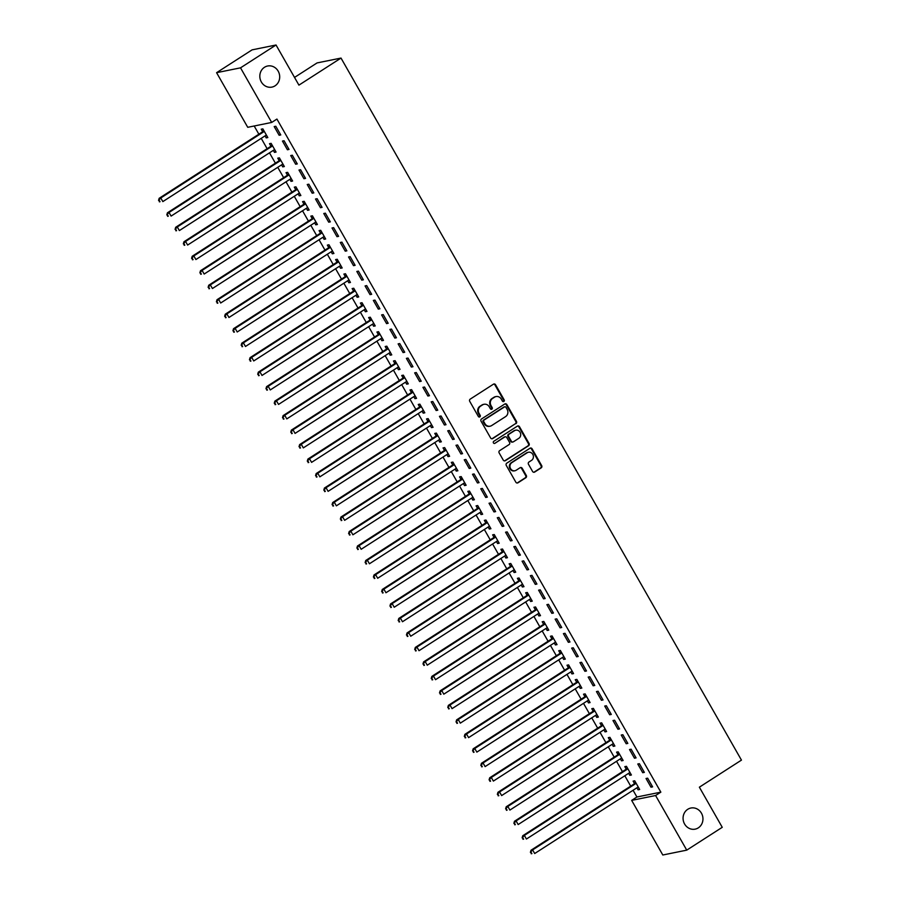 <?xml version="1.0" encoding="UTF-8"?>
<svg xmlns="http://www.w3.org/2000/svg" width="900" height="900" viewBox="0 0 900 900"><rect width="100%" height="100%" fill="white"/><g stroke="black" fill="none" stroke-linecap="round" stroke-linejoin="round"><path stroke-width="1.35" d="M503.843 401.456A1.159 1.069 78.5 0 0 504.18 399.87L495.562 384.761A1.654 1.519 78.5 0 0 493.459 384.176L470.228 399.116A1.654 1.519 78.5 0 0 469.744 401.366L478.361 416.475A1.159 1.069 78.5 0 0 479.835 416.891A1.159 1.069 78.5 0 0 480.173 415.316L479.059 413.359A5.288 4.86 78.5 0 1 480.589 406.147L482.524 404.91A5.288 4.86 78.5 0 1 489.251 406.8L490.365 408.757A1.159 1.069 78.5 0 0 491.839 409.174A1.159 1.069 78.5 0 0 492.176 407.599L491.062 405.641A5.288 4.86 78.5 0 1 492.593 398.43L494.527 397.192A5.288 4.86 78.5 0 1 501.255 399.082L502.38 401.04A1.159 1.069 78.5 0 0 503.843 401.456M503.179 401.603A1.159 1.069 78.5 0 0 503.539 400.005L494.921 384.896A1.654 1.519 78.5 0 0 493.627 384.086M479.16 417.037A1.159 1.069 78.5 0 0 479.52 415.44L478.406 413.494L479.059 413.359M491.164 409.32A1.159 1.069 78.5 0 0 491.524 407.723L490.41 405.765L491.062 405.641M687.724 809.314A10.766 9.9 78.5 0 0 683.809 822.33A10.766 9.9 78.5 0 0 695.149 829.148A10.766 9.9 78.5 0 0 698.299 827.865A10.766 9.9 78.5 0 0 702.214 814.837A10.766 9.9 78.5 0 0 690.874 808.031A10.766 9.9 78.5 0 0 687.724 809.314M264.476 67.286A10.766 9.9 78.5 0 0 260.561 80.302A10.766 9.9 78.5 0 0 271.901 87.109A10.766 9.9 78.5 0 0 275.051 85.826A10.766 9.9 78.5 0 0 278.955 72.81A10.766 9.9 78.5 0 0 267.626 66.004A10.766 9.9 78.5 0 0 264.476 67.286M532.575 471.465A1.654 1.519 78.5 0 0 534.679 472.05L541.192 467.865A1.654 1.519 78.5 0 0 541.676 465.604L532.102 448.83A1.654 1.519 78.5 0 0 529.999 448.234L506.767 463.174A1.654 1.519 78.5 0 0 506.284 465.424L515.858 482.209A1.654 1.519 78.5 0 0 517.961 482.805L525.836 477.743A1.654 1.519 78.5 0 0 526.309 475.481L522.214 468.304A1.654 1.519 78.5 0 0 520.11 467.707L516.206 470.228A4.421 4.061 78.5 0 1 510.266 467.955A4.421 4.061 78.5 0 1 511.875 462.611L527.164 452.779A4.421 4.061 78.5 0 1 533.115 455.051A4.421 4.061 78.5 0 1 531.506 460.384L528.952 462.026A1.654 1.519 78.5 0 0 528.48 464.276L532.575 471.465M633.071 790.268L636.919 796.995L660.847 792.146L276.93 119.07L271.676 122.445L247.736 127.305L216.585 72.686L240.525 67.837L271.676 122.445M660.847 792.146L655.594 795.521L686.745 850.14L662.805 855L631.654 800.381L655.594 795.521M216.585 72.686L252.09 49.86L276.03 45L298.924 85.129L341.01 58.072L741.454 760.117L699.367 787.185L722.25 827.314L686.745 850.14M276.03 45L240.525 67.837M515.97 423.63A1.654 1.519 78.5 0 0 516.454 421.38L506.88 404.606A1.654 1.519 78.5 0 0 504.776 404.01L481.534 418.95A1.654 1.519 78.5 0 0 481.061 421.2L490.635 437.985A1.654 1.519 78.5 0 0 492.728 438.581L515.317 423.765A1.654 1.519 78.5 0 0 515.801 421.515L506.228 404.73A1.654 1.519 78.5 0 0 504.945 403.92M519.491 426.713L529.065 443.498A1.654 1.519 78.5 0 1 528.581 445.748L505.35 460.688A1.654 1.519 78.5 0 1 503.246 460.091L499.151 452.914A1.654 1.519 78.5 0 1 499.624 450.664L509.051 444.6A1.654 1.519 78.5 0 0 509.535 442.35L506.812 437.591A1.654 1.519 78.5 0 0 504.709 436.995L494.899 443.306A1.159 1.069 78.5 0 1 493.346 442.71A1.159 1.069 78.5 0 1 493.762 441.315L517.387 426.127A1.654 1.519 78.5 0 1 519.491 426.713L518.85 426.848L528.413 443.621L529.065 443.498M341.01 58.072L317.07 62.921L294.525 77.422M642.724 772.706L644.344 772.38L639.383 763.684L637.774 764.01L642.724 772.706L644.051 771.863M628.639 773.314L629.786 775.327L631.406 775.001L626.445 766.316L624.825 766.643L626.164 768.982M626.197 743.738L627.817 743.4L622.856 734.715L621.236 735.041L626.197 743.738L627.525 742.883M612.113 744.345L613.26 746.359L614.88 746.033L609.919 737.336L608.299 737.663L609.637 740.014M609.671 714.758L611.291 714.431L606.33 705.735L604.71 706.061L609.671 714.758L610.999 713.914M595.586 715.365L596.734 717.379L598.354 717.053L593.393 708.367L591.773 708.694L593.111 711.034M593.145 685.778L594.765 685.451L589.804 676.766L588.184 677.092L593.145 685.778L594.461 684.934M579.06 686.396L580.207 688.41L581.827 688.084L576.866 679.387L575.246 679.714L576.585 682.065M576.619 656.809L578.239 656.482L573.278 647.786L571.658 648.113L576.619 656.809L577.935 655.965M562.534 657.416L563.681 659.43L565.301 659.104L560.34 650.419L558.72 650.745L560.059 653.085M560.092 627.829L561.712 627.502L556.751 618.817L555.131 619.144L560.092 627.829L561.409 626.985M546.007 628.447L547.155 630.461L548.775 630.135L543.814 621.439L542.194 621.765L543.533 624.116M543.566 598.86L545.186 598.534L540.225 589.837L538.605 590.164L543.566 598.86L544.882 598.016M529.481 599.467L530.629 601.481L532.249 601.155L527.288 592.47L525.668 592.796L527.006 595.136M527.04 569.88L528.66 569.554L523.699 560.869L522.079 561.195L527.04 569.88L528.356 569.036M512.955 570.499L514.102 572.512L515.722 572.186L510.761 563.49L509.141 563.816L510.48 566.168M510.514 540.911L512.134 540.585L507.173 531.889L505.553 532.215L510.514 540.911L511.83 540.056M496.429 541.519L497.576 543.533L499.196 543.206L494.235 534.521L492.615 534.847L493.954 537.188M493.988 511.931L495.608 511.605L490.646 502.92L489.026 503.246L493.988 511.931L495.304 511.088M479.902 512.55L481.05 514.564L482.659 514.238L477.709 505.541L476.089 505.868L477.428 508.219M477.461 482.963L479.081 482.636L474.12 473.94L472.5 474.266L477.461 482.963L478.777 482.108M463.376 483.57L464.524 485.584L466.132 485.257L461.183 476.572L459.562 476.899L460.901 479.239M460.935 453.983L462.555 453.656L457.594 444.971L455.974 445.298L460.935 453.983L462.251 453.139M446.839 454.601L447.998 456.615L449.606 456.289L444.656 447.593L443.036 447.919L444.375 450.27M444.409 425.014L446.017 424.688L441.067 415.991L439.447 416.317L444.409 425.014L445.725 424.159M430.312 425.621L431.471 427.635L433.08 427.309L428.13 418.624L426.51 418.95L427.849 421.29M427.882 396.034L429.491 395.707L424.541 387.022L422.921 387.349L427.882 396.034L429.199 395.19M413.786 396.652L414.945 398.666L416.554 398.34L411.604 389.644L409.984 389.97L411.322 392.321M411.356 367.065L412.965 366.739L408.015 358.043L406.395 358.369L411.356 367.065L412.673 366.21M397.26 367.673L398.407 369.686L400.027 369.36L395.077 360.664L393.457 361.001L394.796 363.341M394.83 338.085L396.439 337.759L391.489 329.074L389.869 329.4L394.83 338.085L396.146 337.241M380.734 338.704L381.881 340.718L383.501 340.391L378.54 331.695L376.931 332.021L378.27 334.373M378.304 309.116L379.912 308.79L374.963 300.094L373.343 300.42L378.304 309.116L379.62 308.261M364.207 309.724L365.355 311.738L366.975 311.411L362.014 302.715L360.405 303.053L361.744 305.392M361.777 280.136L363.386 279.81L358.436 271.125L356.816 271.451L361.777 280.136L363.094 279.293M347.681 280.755L348.829 282.769L350.449 282.442L345.488 273.746L343.879 274.072L345.218 276.424M345.24 251.167L346.86 250.841L341.91 242.145L340.29 242.471L345.24 251.167L346.567 250.312M331.155 251.775L332.303 253.789L333.923 253.463L328.961 244.766L327.353 245.104L328.68 247.444M328.714 222.188L330.334 221.861L325.373 213.176L323.764 213.502L328.714 222.188L330.041 221.344M314.629 222.806L315.776 224.82L317.396 224.494L312.435 215.797L310.826 216.124L312.154 218.475M312.188 193.219L313.808 192.893L308.846 184.196L307.238 184.523L312.188 193.219L313.515 192.364M298.103 193.826L299.25 195.84L300.87 195.514L295.909 186.817L294.3 187.155L295.627 189.495M295.661 164.239L297.281 163.912L292.32 155.227L290.711 155.554L295.661 164.239L296.989 163.395M281.576 164.857L282.724 166.871L284.344 166.545L279.382 157.849L277.762 158.175L279.101 160.526M279.135 135.27L280.755 134.944L275.794 126.248L274.185 126.574L279.135 135.27L280.463 134.415M265.05 135.877L266.197 137.891L267.817 137.565L262.856 128.869L261.236 129.206L262.575 131.546M254.183 126L258.863 134.201M261.225 138.341L267.12 148.691M269.483 152.831L275.389 163.17M277.751 167.321L283.646 177.66M286.009 181.8L291.915 192.15M294.277 196.29L300.173 206.64M302.535 210.78L308.441 221.119M310.804 225.27L316.699 235.609M319.061 239.749L324.968 250.099M327.33 254.239L333.225 264.589M335.588 268.729L341.494 279.067M343.856 283.219L349.751 293.558M352.114 297.697L358.02 308.048M360.382 312.188L366.277 322.537M368.64 326.678L374.546 337.016M376.909 341.168L382.804 351.506M385.166 355.646L391.072 365.996M393.435 370.136L399.33 380.486M401.704 384.626L407.599 394.965M409.961 399.116L415.868 409.455M418.23 413.595L424.125 423.945M426.488 428.085L432.394 438.435M434.756 442.575L440.651 452.914M443.014 457.065L448.92 467.404M451.282 471.544L457.178 481.894M459.54 486.034L465.446 496.384M467.809 500.524L473.704 510.863M476.066 515.014L481.973 525.352M484.335 529.493L490.23 539.842M492.593 543.983L498.499 554.332M500.861 558.472L506.756 568.811M509.119 572.962L515.025 583.301M517.387 587.441L523.283 597.791M525.645 601.931L531.551 612.281M533.914 616.421L539.809 626.76M542.171 630.911L548.077 641.25M550.44 645.39L556.335 655.74M558.697 659.88L564.604 670.23M566.966 674.37L572.861 684.709M575.224 688.86L581.13 699.199M583.492 703.339L589.387 713.689M591.75 717.829L597.656 728.179M600.019 732.319L605.925 742.658M608.288 746.809L614.183 757.148M616.545 761.288L622.451 771.637M624.814 775.778L630.709 786.127M273.319 150.368L274.466 152.381L276.075 152.055L271.125 143.359L269.505 143.685L270.844 146.036M287.404 149.76L289.024 149.422L284.062 140.737L282.442 141.064L287.404 149.76L288.72 148.905M289.845 179.336L290.993 181.361L292.601 181.024L287.651 172.339L286.031 172.665L287.37 175.005M303.93 178.729L305.55 178.403L300.589 169.706L298.969 170.032L303.93 178.729L305.246 177.885M306.371 208.316L307.519 210.33L309.139 210.004L304.178 201.308L302.558 201.634L303.896 203.985M320.456 207.709L322.076 207.371L317.115 198.686L315.495 199.013L320.456 207.709L321.772 206.854M322.897 237.285L324.045 239.31L325.665 238.972L320.704 230.287L319.084 230.614L320.423 232.954M336.983 236.678L338.603 236.351L333.641 227.655L332.021 227.981L336.983 236.678L338.299 235.834M339.424 266.265L340.571 268.279L342.191 267.952L337.23 259.256L335.61 259.582L336.949 261.934M353.509 265.657L355.129 265.32L350.168 256.635L348.548 256.961L353.509 265.657L354.825 264.803M355.95 295.234L357.098 297.259L358.718 296.921L353.756 288.236L352.136 288.562L353.475 290.902M370.035 294.626L371.655 294.3L366.694 285.604L365.074 285.941L370.035 294.626L371.351 293.782M372.476 324.214L373.624 326.228L375.244 325.901L370.282 317.205L368.662 317.531L370.001 319.882M386.561 323.606L388.181 323.269L383.22 314.584L381.6 314.91L386.561 323.606L387.877 322.751M389.002 353.183L390.15 355.207L391.77 354.87L386.809 346.185L385.189 346.511L386.527 348.851M403.088 352.575L404.707 352.249L399.746 343.553L398.126 343.89L403.088 352.575L404.404 351.731M405.529 382.162L406.676 384.176L408.296 383.85L403.335 375.154L401.715 375.48L403.054 377.831M419.614 381.555L421.234 381.218L416.272 372.532L414.652 372.859L419.614 381.555L420.941 380.7M422.055 411.142L423.202 413.156L424.822 412.819L419.861 404.134L418.241 404.46L419.58 406.8M436.14 410.524L437.76 410.197L432.799 401.501L431.179 401.839L436.14 410.524L437.468 409.68M438.581 440.111L439.729 442.125L441.349 441.799L436.387 433.103L434.767 433.429L436.106 435.78M452.666 439.504L454.286 439.178L449.325 430.481L447.716 430.808L452.666 439.504L453.994 438.649M455.108 469.091L456.255 471.105L457.875 470.767L452.914 462.082L451.294 462.409L452.632 464.749M469.192 468.473L470.812 468.146L465.851 459.45L464.243 459.787L469.192 468.473L470.52 467.629M471.634 498.06L472.781 500.074L474.401 499.748L469.44 491.051L467.82 491.377L469.159 493.729M485.719 497.452L487.339 497.126L482.377 488.43L480.769 488.756L485.719 497.452L487.046 496.598M488.16 527.04L489.308 529.054L490.928 528.716L485.966 520.031L484.358 520.358L485.685 522.697M502.245 526.421L503.865 526.095L498.904 517.399L497.295 517.736L502.245 526.421L503.572 525.577M504.686 556.009L505.834 558.023L507.454 557.696L502.493 549L500.884 549.326L502.211 551.678M518.771 555.401L520.391 555.075L515.43 546.379L513.821 546.705L518.771 555.401L520.099 554.546M521.212 584.989L522.36 587.002L523.98 586.665L519.019 577.98L517.41 578.306L518.738 580.646M535.298 584.37L536.918 584.044L531.967 575.347L530.347 575.685L535.298 584.37L536.625 583.526M537.739 613.957L538.886 615.971L540.506 615.645L535.545 606.949L533.936 607.275L535.275 609.626M551.824 613.35L553.444 613.024L548.494 604.327L546.874 604.654L551.824 613.35L553.151 612.495M554.265 642.938L555.413 644.951L557.033 644.614L552.071 635.929L550.462 636.255L551.801 638.595M568.361 642.319L569.97 641.992L565.02 633.296L563.4 633.634L568.361 642.319L569.678 641.475M570.791 671.906L571.939 673.92L573.559 673.594L568.597 664.898L566.989 665.224L568.327 667.575M584.887 671.299L586.496 670.972L581.546 662.276L579.926 662.602L584.887 671.299L586.204 670.444M587.317 700.886L588.465 702.9L590.085 702.562L585.135 693.877L583.515 694.204L584.854 696.544M601.414 700.268L603.023 699.941L598.072 691.245L596.452 691.582L601.414 700.268L602.73 699.424M603.844 729.855L605.002 731.869L606.611 731.543L601.661 722.846L600.041 723.173L601.38 725.524M617.94 729.248L619.549 728.921L614.599 720.225L612.979 720.551L617.94 729.248L619.256 728.393M620.37 758.835L621.529 760.849L623.137 760.511L618.188 751.826L616.567 752.153L617.906 754.492M634.466 758.216L636.075 757.89L631.125 749.194L629.505 749.531L634.466 758.216L635.783 757.373M636.896 787.804L638.055 789.817L639.664 789.491L634.714 780.795L633.094 781.133L634.433 783.472M650.992 787.196L652.613 786.87L647.651 778.174L646.031 778.5L650.992 787.196L652.309 786.341M636.919 796.995L631.654 800.381M266.197 137.891L267.525 137.047M274.466 152.381L275.782 151.537M282.724 166.871L284.051 166.016M290.993 181.361L292.309 180.506M299.25 195.84L300.577 194.996M307.519 210.33L308.835 209.486M315.776 224.82L317.104 223.965M324.045 239.31L325.361 238.455M332.303 253.789L333.63 252.945M340.571 268.279L341.887 267.435M348.829 282.769L350.156 281.914M357.098 297.259L358.414 296.404M365.355 311.738L366.683 310.894M373.624 326.228L374.94 325.384M381.881 340.718L383.209 339.863M390.15 355.207L391.466 354.353M398.407 369.686L399.735 368.843M406.676 384.176L407.993 383.332M414.945 398.666L416.261 397.811M423.202 413.156L424.519 412.301M431.471 427.635L432.787 426.791M439.729 442.125L441.045 441.281M447.998 456.615L449.314 455.76M456.255 471.105L457.571 470.25M464.524 485.584L465.84 484.74M472.781 500.074L474.109 499.23M481.05 514.564L482.366 513.709M489.308 529.054L490.635 528.199M497.576 543.533L498.892 542.689M505.834 558.023L507.161 557.179M514.102 572.512L515.419 571.658M522.36 587.002L523.688 586.148M530.629 601.481L531.945 600.637M538.886 615.971L540.214 615.127M547.155 630.461L548.471 629.606M555.413 644.951L556.74 644.096M563.681 659.43L564.998 658.586M571.939 673.92L573.266 673.076M580.207 688.41L581.524 687.555M588.465 702.9L589.793 702.045M596.734 717.379L598.05 716.535M605.002 731.869L606.319 731.025M613.26 746.359L614.576 745.504M621.529 760.849L622.845 759.994M629.786 775.327L631.102 774.484M638.055 789.817L639.371 788.974M496.08 396.562L495.428 396.686A5.288 4.86 78.5 0 0 493.886 397.316L494.527 397.192M490.41 405.765A5.288 4.86 78.5 0 1 491.951 398.565L493.886 397.316M484.076 404.28L483.424 404.404A5.288 4.86 78.5 0 0 481.882 405.034L482.524 404.91M478.406 413.494A5.288 4.86 78.5 0 1 479.947 406.282L481.882 405.034M491.918 438.795A1.654 1.519 78.5 0 0 492.086 438.705L515.317 423.765M505.969 407.329A1.159 1.069 78.5 0 0 504.495 406.912L484.099 420.03A1.159 1.069 78.5 0 0 483.761 421.605L484.931 423.664A5.288 4.86 78.5 0 0 491.659 425.565L505.609 416.599A5.288 4.86 78.5 0 0 507.139 409.387L505.969 407.329M504.832 406.777L504.18 406.912A1.159 1.069 78.5 0 0 503.843 407.048L504.495 406.912M490.118 426.195L489.465 426.319A5.288 4.86 78.5 0 1 484.29 423.799L483.109 421.74A1.159 1.069 78.5 0 1 483.446 420.165L503.843 407.048M504.529 460.912A1.654 1.519 78.5 0 0 504.697 460.822L527.94 445.882A1.654 1.519 78.5 0 0 528.413 443.621M505.192 436.804L504.551 436.928A1.654 1.519 78.5 0 0 504.067 437.13L494.899 443.306M518.827 438.311A4.421 4.061 78.5 0 0 515.779 430.178A4.421 4.061 78.5 0 0 514.485 430.706L509.096 434.171A1.654 1.519 78.5 0 0 508.624 436.421L511.335 441.191A1.654 1.519 78.5 0 0 513.439 441.776L518.827 438.311M515.779 430.178L515.137 430.312A4.421 4.061 78.5 0 0 513.844 430.841L514.485 430.706M512.955 441.979L512.314 442.114A1.654 1.519 78.5 0 1 510.694 441.326L507.971 436.556A1.654 1.519 78.5 0 1 508.455 434.306L513.844 430.841M518.85 426.848A1.654 1.519 78.5 0 0 517.556 426.026M528.457 452.25L527.816 452.385A4.421 4.061 78.5 0 0 526.523 452.914L527.164 452.779M514.924 470.745L514.271 470.88A4.421 4.061 78.5 0 1 511.223 462.746L526.523 452.914M517.14 483.019A1.654 1.519 78.5 0 0 517.309 482.929L525.184 477.866A1.654 1.519 78.5 0 0 525.668 475.616L521.572 468.439A1.654 1.519 78.5 0 0 520.279 467.618M533.858 472.275A1.654 1.519 78.5 0 0 534.026 472.185L540.551 467.989A1.654 1.519 78.5 0 0 541.024 465.739L531.461 448.954A1.654 1.519 78.5 0 0 530.168 448.144M265.815 135.394L266.512 135.281M263.565 130.118L262.44 131.76A1.688 1.552 -101.5 0 1 262.001 132.176L159.154 198.304L160.774 197.977L162.833 201.6L265.691 135.472A1.688 1.552 -101.5 0 1 266.243 135.259L266.479 135.225M264.195 131.22L264.049 131.434A1.688 1.552 -101.5 0 1 263.621 131.85L160.774 197.977L158.546 200.396L160.02 201.713L159.199 200.261M160.02 201.713L159.379 201.847M158.546 200.396L159.154 198.304M274.072 149.884L274.781 149.771M271.834 144.596L270.697 146.239A1.688 1.552 -101.5 0 1 270.27 146.666L167.422 212.794L169.031 212.468L171.101 216.09L273.949 149.963A1.688 1.552 -101.5 0 1 274.5 149.749L274.748 149.704M272.464 145.71L272.317 145.912A1.688 1.552 -101.5 0 1 271.879 146.34L169.031 212.468L166.815 214.886L168.289 216.203L167.456 214.751M168.289 216.203L167.636 216.326M166.815 214.886L167.422 212.794M282.341 164.374L283.039 164.261M280.091 159.086L278.966 160.729A1.688 1.552 -101.5 0 1 278.528 161.156L175.68 227.284L177.3 226.958L179.359 230.58L282.218 164.441A1.688 1.552 -101.5 0 1 282.769 164.239L283.005 164.194M280.721 160.189L280.575 160.403A1.688 1.552 -101.5 0 1 280.148 160.819L177.3 226.958L175.072 229.365L176.546 230.681L175.725 229.241M176.546 230.681L175.905 230.816M175.072 229.365L175.68 227.284M290.599 178.864L291.308 178.751M288.36 173.576L287.224 175.219A1.688 1.552 -101.5 0 1 286.796 175.635L183.949 241.763L185.558 241.436L187.627 245.059L290.475 178.931A1.688 1.552 -101.5 0 1 291.026 178.718L291.274 178.684M288.99 174.679L288.844 174.893A1.688 1.552 -101.5 0 1 288.416 175.309L185.558 241.436L183.341 243.855L184.815 245.171L183.982 243.72M184.815 245.171L184.162 245.306M183.341 243.855L183.949 241.763M298.868 193.343L299.565 193.23M296.618 188.066L295.493 189.709A1.688 1.552 -101.5 0 1 295.054 190.125L192.206 256.252L193.826 255.926L195.896 259.549L298.744 193.421A1.688 1.552 -101.5 0 1 299.295 193.208L299.531 193.174M297.248 189.169L297.101 189.382A1.688 1.552 -101.5 0 1 296.674 189.799L193.826 255.926L191.599 258.345L193.072 259.661L192.251 258.21M193.072 259.661L192.431 259.796M191.599 258.345L192.206 256.252M307.136 207.833L307.834 207.72M304.886 202.545L303.75 204.188A1.688 1.552 -101.5 0 1 303.322 204.615L200.475 270.743L202.084 270.416L204.154 274.039L307.001 207.911A1.688 1.552 -101.5 0 1 307.553 207.697L307.8 207.653M305.516 203.659L305.37 203.861A1.688 1.552 -101.5 0 1 304.942 204.289L202.084 270.416L199.868 272.835L201.341 274.151L200.509 272.7M201.341 274.151L200.689 274.275M199.868 272.835L200.475 270.743M315.394 222.322L316.091 222.21M313.144 217.035L312.019 218.678A1.688 1.552 -101.5 0 1 311.58 219.105L208.732 285.233L210.352 284.906L212.422 288.529L315.27 222.39A1.688 1.552 -101.5 0 1 315.821 222.188L316.058 222.143M313.774 218.138L313.627 218.351A1.688 1.552 -101.5 0 1 313.2 218.768L210.352 284.906L208.125 287.314L209.599 288.63L208.778 287.19M209.599 288.63L208.958 288.765M208.125 287.314L208.732 285.233M323.662 236.812L324.36 236.7M321.412 231.525L320.276 233.167A1.688 1.552 -101.5 0 1 319.849 233.584L217.001 299.723L218.61 299.385L220.68 303.007L323.527 236.88A1.688 1.552 -101.5 0 1 324.079 236.666L324.326 236.632M322.043 232.627L321.896 232.841A1.688 1.552 -101.5 0 1 321.469 233.257L218.61 299.385L216.394 301.804L217.868 303.12L217.035 301.669M217.868 303.12L217.215 303.255M216.394 301.804L217.001 299.723M331.92 251.291L332.618 251.179M329.67 246.015L328.545 247.657A1.688 1.552 -101.5 0 1 328.106 248.074L225.259 314.201L226.879 313.875L228.949 317.498L331.796 251.37A1.688 1.552 -101.5 0 1 332.348 251.156L332.584 251.123M330.3 247.118L330.154 247.331A1.688 1.552 -101.5 0 1 329.726 247.748L226.879 313.875L224.651 316.294L226.125 317.61L225.304 316.159M226.125 317.61L225.484 317.745M224.651 316.294L225.259 314.201M340.189 265.781L340.886 265.669M337.939 260.494L336.803 262.136A1.688 1.552 -101.5 0 1 336.375 262.564L233.528 328.691L235.148 328.365L237.206 331.988L340.054 265.86A1.688 1.552 -101.5 0 1 340.605 265.646L340.853 265.601M338.569 261.608L338.423 261.81A1.688 1.552 -101.5 0 1 337.995 262.238L235.148 328.365L232.92 330.784L234.394 332.1L233.561 330.649M234.394 332.1L233.741 332.224M232.92 330.784L233.528 328.691M348.446 280.271L349.144 280.159M346.196 274.984L345.071 276.626A1.688 1.552 -101.5 0 1 344.632 277.054L241.785 343.181L243.405 342.855L245.475 346.478L348.322 280.339A1.688 1.552 -101.5 0 1 348.874 280.136L349.11 280.091M346.826 276.086L346.68 276.3A1.688 1.552 -101.5 0 1 346.252 276.716L243.405 342.855L241.189 345.262L242.651 346.579L241.83 345.139M242.651 346.579L242.01 346.714M241.189 345.262L241.785 343.181M356.715 294.761L357.412 294.649M354.465 289.474L353.329 291.116A1.688 1.552 -101.5 0 1 352.901 291.532L250.054 357.671L251.674 357.334L253.732 360.956L356.58 294.829A1.688 1.552 -101.5 0 1 357.131 294.615L357.379 294.581M355.095 290.576L354.949 290.79A1.688 1.552 -101.5 0 1 354.521 291.206L251.674 357.334L249.446 359.752L250.92 361.069L250.099 359.618M250.92 361.069L250.268 361.204M249.446 359.752L250.054 357.671M364.973 309.24L365.681 309.127M362.723 303.964L361.598 305.606A1.688 1.552 -101.5 0 1 361.159 306.022L258.311 372.15L259.931 371.824L262.001 375.446L364.849 309.319A1.688 1.552 -101.5 0 1 365.4 309.105L365.636 309.071M363.353 305.066L363.218 305.28A1.688 1.552 -101.5 0 1 362.779 305.696L259.931 371.824L257.715 374.243L259.189 375.559L258.356 374.108M259.189 375.559L258.536 375.694M257.715 374.243L258.311 372.15M373.241 323.73L373.939 323.618M370.991 318.442L369.855 320.085A1.688 1.552 -101.5 0 1 369.428 320.512L266.58 386.64L268.2 386.314L270.259 389.936L373.106 323.809A1.688 1.552 -101.5 0 1 373.657 323.595L373.905 323.55M371.621 319.556L371.475 319.759A1.688 1.552 -101.5 0 1 371.048 320.186L268.2 386.314L265.972 388.733L267.446 390.049L266.625 388.598M267.446 390.049L266.805 390.173M265.972 388.733L266.58 386.64M381.499 338.22L382.207 338.108M379.249 332.933L378.124 334.575A1.688 1.552 -101.5 0 1 377.685 335.002L274.838 401.13L276.457 400.804L278.528 404.426L381.375 338.287A1.688 1.552 -101.5 0 1 381.926 338.085L382.162 338.04M379.879 334.035L379.744 334.249A1.688 1.552 -101.5 0 1 379.305 334.665L276.457 400.804L274.241 403.211L275.715 404.527L274.882 403.088M275.715 404.527L275.062 404.662M274.241 403.211L274.838 401.13M389.767 352.71L390.465 352.598M387.517 347.423L386.381 349.065A1.688 1.552 -101.5 0 1 385.954 349.481L283.106 415.62L284.726 415.282L286.785 418.905L389.632 352.777A1.688 1.552 -101.5 0 1 390.184 352.564L390.431 352.53M388.147 348.525L388.001 348.739A1.688 1.552 -101.5 0 1 387.574 349.155L284.726 415.282L282.499 417.701L283.972 419.017L283.151 417.566M283.972 419.017L283.331 419.152M282.499 417.701L283.106 415.62M398.025 367.189L398.734 367.076M395.775 361.912L394.65 363.555A1.688 1.552 -101.5 0 1 394.223 363.971L291.364 430.099L292.984 429.772L295.054 433.395L397.901 367.267A1.688 1.552 -101.5 0 1 398.452 367.054L398.689 367.02M396.405 363.015L396.27 363.229A1.688 1.552 -101.5 0 1 395.831 363.645L292.984 429.772L290.767 432.191L292.241 433.507L291.409 432.056M292.241 433.507L291.589 433.642M290.767 432.191L291.364 430.099M406.294 381.679L406.991 381.566M404.044 376.391L402.907 378.034A1.688 1.552 -101.5 0 1 402.48 378.461L299.632 444.589L301.252 444.262L303.311 447.885L406.159 381.757A1.688 1.552 -101.5 0 1 406.71 381.544L406.957 381.499M404.674 377.505L404.527 377.707A1.688 1.552 -101.5 0 1 404.1 378.135L301.252 444.262L299.025 446.681L300.499 447.998L299.678 446.546M300.499 447.998L299.858 448.121M299.025 446.681L299.632 444.589M414.551 396.169L415.26 396.056M412.301 390.881L411.176 392.524A1.688 1.552 -101.5 0 1 410.749 392.951L307.89 459.079L309.51 458.752L311.58 462.375L414.428 396.236A1.688 1.552 -101.5 0 1 414.979 396.034L415.215 395.989M412.931 391.984L412.796 392.197A1.688 1.552 -101.5 0 1 412.358 392.614L309.51 458.752L307.294 461.16L308.767 462.476L307.935 461.036M308.767 462.476L308.115 462.611M307.294 461.16L307.89 459.079M422.82 410.659L423.517 410.546M420.57 405.371L419.434 407.014A1.688 1.552 -101.5 0 1 419.006 407.43L316.159 473.569L317.779 473.231L319.838 476.854L422.685 410.726A1.688 1.552 -101.5 0 1 423.236 410.512L423.484 410.479M421.2 406.474L421.054 406.688A1.688 1.552 -101.5 0 1 420.626 407.104L317.779 473.231L315.551 475.65L317.025 476.966L316.204 475.515M317.025 476.966L316.384 477.101M315.551 475.65L316.159 473.569M431.077 425.137L431.786 425.025M428.827 419.861L427.702 421.504A1.688 1.552 -101.5 0 1 427.275 421.92L324.416 488.048L326.036 487.721L328.106 491.344L430.954 425.216A1.688 1.552 -101.5 0 1 431.505 425.002L431.741 424.969M429.469 420.964L429.322 421.178A1.688 1.552 -101.5 0 1 428.884 421.594L326.036 487.721L323.82 490.14L325.294 491.456L324.461 490.005M325.294 491.456L324.641 491.591M323.82 490.14L324.416 488.048M439.346 439.627L440.044 439.515M437.096 434.34L435.96 435.994A1.688 1.552 -101.5 0 1 435.532 436.41L332.685 502.537L334.305 502.211L336.364 505.834L439.223 439.706A1.688 1.552 -101.5 0 1 439.762 439.493L440.01 439.447M437.726 435.454L437.58 435.656A1.688 1.552 -101.5 0 1 437.152 436.084L334.305 502.211L332.077 504.63L333.551 505.946L332.73 504.495M333.551 505.946L332.91 506.07M332.077 504.63L332.685 502.537M447.604 454.118L448.312 454.005M445.354 448.83L444.229 450.473A1.688 1.552 -101.5 0 1 443.801 450.9L340.954 517.028L342.562 516.701L344.632 520.324L447.48 454.185A1.688 1.552 -101.5 0 1 448.031 453.983L448.267 453.938M445.995 449.933L445.849 450.146A1.688 1.552 -101.5 0 1 445.41 450.562L342.562 516.701L340.346 519.109L341.82 520.425L340.988 518.985M341.82 520.425L341.168 520.56M340.346 519.109L340.954 517.028M455.873 468.608L456.57 468.495M453.623 463.32L452.498 464.963A1.688 1.552 -101.5 0 1 452.059 465.379L349.211 531.517L350.831 531.18L352.89 534.803L455.749 468.675A1.688 1.552 -101.5 0 1 456.3 468.461L456.536 468.428M454.252 464.423L454.106 464.636A1.688 1.552 -101.5 0 1 453.679 465.053L350.831 531.18L348.604 533.599L350.077 534.915L349.256 533.464M350.077 534.915L349.436 535.05M348.604 533.599L349.211 531.517M464.13 483.086L464.839 482.974M461.891 477.81L460.755 479.452A1.688 1.552 -101.5 0 1 460.327 479.869L357.48 545.996L359.089 545.67L361.159 549.293L464.006 483.165A1.688 1.552 -101.5 0 1 464.558 482.951L464.805 482.918M462.521 478.912L462.375 479.126A1.688 1.552 -101.5 0 1 461.936 479.543L359.089 545.67L356.873 548.089L358.346 549.405L357.514 547.954M358.346 549.405L357.694 549.54M356.873 548.089L357.48 545.996M472.399 497.576L473.096 497.464M470.149 492.289L469.024 493.942A1.688 1.552 -101.5 0 1 468.585 494.359L365.738 560.486L367.358 560.16L369.416 563.783L472.275 497.655A1.688 1.552 -101.5 0 1 472.826 497.441L473.062 497.396M470.779 493.402L470.632 493.605A1.688 1.552 -101.5 0 1 470.205 494.032L367.358 560.16L365.13 562.579L366.604 563.895L365.782 562.444M366.604 563.895L365.963 564.019M365.13 562.579L365.738 560.486M480.656 512.066L481.365 511.954M478.418 506.779L477.281 508.421A1.688 1.552 -101.5 0 1 476.854 508.849L374.006 574.976L375.615 574.65L377.685 578.273L480.532 512.134A1.688 1.552 -101.5 0 1 481.084 511.931L481.331 511.886M479.048 507.881L478.901 508.095A1.688 1.552 -101.5 0 1 478.474 508.511L375.615 574.65L373.399 577.058L374.873 578.374L374.04 576.934M374.873 578.374L374.22 578.509M373.399 577.058L374.006 574.976M488.925 526.556L489.623 526.444M486.675 521.269L485.55 522.911A1.688 1.552 -101.5 0 1 485.111 523.327L382.264 589.466L383.884 589.129L385.954 592.751L488.801 526.624A1.688 1.552 -101.5 0 1 489.353 526.41L489.589 526.376M487.305 522.371L487.159 522.585A1.688 1.552 -101.5 0 1 486.731 523.001L383.884 589.129L381.656 591.548L383.13 592.864L382.309 591.413M383.13 592.864L382.489 592.999M381.656 591.548L382.264 589.466M497.183 541.035L497.891 540.923M494.944 535.759L493.808 537.401A1.688 1.552 -101.5 0 1 493.38 537.817L390.532 603.945L392.141 603.619L394.211 607.241L497.059 541.114A1.688 1.552 -101.5 0 1 497.61 540.9L497.858 540.866M495.574 536.861L495.428 537.075A1.688 1.552 -101.5 0 1 495 537.491L392.141 603.619L389.925 606.038L391.399 607.354L390.566 605.903M391.399 607.354L390.746 607.489M389.925 606.038L390.532 603.945M505.451 555.525L506.149 555.413M503.201 550.238L502.076 551.891A1.688 1.552 -101.5 0 1 501.637 552.308L398.79 618.435L400.41 618.109L402.48 621.731L505.327 555.604A1.688 1.552 -101.5 0 1 505.879 555.39L506.115 555.345M503.831 551.351L503.685 551.554A1.688 1.552 -101.5 0 1 503.257 551.981L400.41 618.109L398.183 620.528L399.656 621.844L398.835 620.393M399.656 621.844L399.015 621.967M398.183 620.528L398.79 618.435M513.72 570.015L514.418 569.903M511.47 564.727L510.334 566.37A1.688 1.552 -101.5 0 1 509.906 566.798L407.059 632.925L408.668 632.599L410.738 636.221L513.585 570.082A1.688 1.552 -101.5 0 1 514.136 569.88L514.384 569.835M512.1 565.83L511.954 566.044A1.688 1.552 -101.5 0 1 511.526 566.46L408.668 632.599L406.451 635.006L407.925 636.322L407.093 634.883M407.925 636.322L407.272 636.457M406.451 635.006L407.059 632.925M521.977 584.505L522.675 584.393M519.727 579.217L518.602 580.86A1.688 1.552 -101.5 0 1 518.164 581.276L415.316 647.415L416.936 647.077L419.006 650.7L521.854 584.572A1.688 1.552 -101.5 0 1 522.405 584.359L522.641 584.325M520.358 580.32L520.211 580.534A1.688 1.552 -101.5 0 1 519.784 580.95L416.936 647.077L414.709 649.496L416.183 650.812L415.361 649.361M416.183 650.812L415.541 650.947M414.709 649.496L415.316 647.415M530.246 598.984L530.944 598.871M527.996 593.707L526.86 595.35A1.688 1.552 -101.5 0 1 526.433 595.766L423.585 661.894L425.205 661.567L427.264 665.19L530.111 599.062A1.688 1.552 -101.5 0 1 530.663 598.849L530.91 598.815M528.626 594.81L528.48 595.024A1.688 1.552 -101.5 0 1 528.053 595.44L425.205 661.567L422.978 663.986L424.451 665.303L423.619 663.851M424.451 665.303L423.799 665.438M422.978 663.986L423.585 661.894M538.504 613.474L539.201 613.361M536.254 608.186L535.129 609.84A1.688 1.552 -101.5 0 1 534.69 610.256L431.843 676.384L433.463 676.058L435.532 679.68L538.38 613.553A1.688 1.552 -101.5 0 1 538.931 613.339L539.168 613.294M536.884 609.3L536.738 609.502A1.688 1.552 -101.5 0 1 536.31 609.93L433.463 676.058L431.246 678.476L432.709 679.793L431.887 678.341M432.709 679.793L432.067 679.916M431.246 678.476L431.843 676.384M546.773 627.964L547.47 627.851M544.523 622.676L543.386 624.319A1.688 1.552 -101.5 0 1 542.959 624.746L440.111 690.874L441.731 690.548L443.79 694.17L546.637 628.031A1.688 1.552 -101.5 0 1 547.189 627.829L547.436 627.784M545.153 623.779L545.006 623.992A1.688 1.552 -101.5 0 1 544.579 624.409L441.731 690.548L439.504 692.955L440.978 694.271L440.156 692.831M440.978 694.271L440.325 694.406M439.504 692.955L440.111 690.874M555.03 642.454L555.739 642.341M552.78 637.166L551.655 638.809A1.688 1.552 -101.5 0 1 551.216 639.225L448.369 705.364L449.989 705.026L452.059 708.649L554.906 642.521A1.688 1.552 -101.5 0 1 555.457 642.308L555.694 642.274M553.41 638.269L553.275 638.482A1.688 1.552 -101.5 0 1 552.836 638.899L449.989 705.026L447.772 707.445L449.246 708.761L448.414 707.31M449.246 708.761L448.594 708.896M447.772 707.445L448.369 705.364M563.299 656.933L563.996 656.82M561.049 651.656L559.913 653.299A1.688 1.552 -101.5 0 1 559.485 653.715L456.637 719.842L458.257 719.516L460.316 723.139L563.164 657.011A1.688 1.552 -101.5 0 1 563.715 656.798L563.962 656.764M561.679 652.759L561.533 652.972A1.688 1.552 -101.5 0 1 561.105 653.389L458.257 719.516L456.03 721.935L457.504 723.251L456.683 721.8M457.504 723.251L456.863 723.386M456.03 721.935L456.637 719.842M571.556 671.423L572.265 671.31M569.306 666.135L568.181 667.789A1.688 1.552 -101.5 0 1 567.743 668.205L464.895 734.332L466.515 734.006L468.585 737.629L571.433 671.501A1.688 1.552 -101.5 0 1 571.984 671.288L572.22 671.254M569.936 667.249L569.801 667.451A1.688 1.552 -101.5 0 1 569.363 667.879L466.515 734.006L464.299 736.425L465.772 737.741L464.94 736.29M465.772 737.741L465.12 737.865M464.299 736.425L464.895 734.332M579.825 685.913L580.523 685.8M577.575 680.625L576.439 682.268A1.688 1.552 -101.5 0 1 576.011 682.695L473.164 748.822L474.784 748.496L476.843 752.119L579.69 685.98A1.688 1.552 -101.5 0 1 580.241 685.778L580.489 685.732M578.205 681.739L578.059 681.941A1.688 1.552 -101.5 0 1 577.631 682.369L474.784 748.496L472.556 750.904L474.03 752.231L473.209 750.78M474.03 752.231L473.389 752.355M472.556 750.904L473.164 748.822M588.082 700.403L588.791 700.29M585.832 695.115L584.707 696.758A1.688 1.552 -101.5 0 1 584.28 697.174L481.421 763.312L483.041 762.975L485.111 766.597L587.959 700.47A1.688 1.552 -101.5 0 1 588.51 700.256L588.746 700.222M586.462 696.217L586.327 696.431A1.688 1.552 -101.5 0 1 585.889 696.847L483.041 762.975L480.825 765.394L482.299 766.71L481.466 765.259M482.299 766.71L481.646 766.845M480.825 765.394L481.421 763.312M596.351 714.881L597.049 714.78M594.101 709.605L592.965 711.248A1.688 1.552 -101.5 0 1 592.538 711.664L489.69 777.791L491.31 777.465L493.369 781.087L596.216 714.96A1.688 1.552 -101.5 0 1 596.768 714.746L597.015 714.712M594.731 710.707L594.585 710.921A1.688 1.552 -101.5 0 1 594.158 711.337L491.31 777.465L489.082 779.884L490.556 781.2L489.735 779.749M490.556 781.2L489.915 781.335M489.082 779.884L489.69 777.791M604.609 729.371L605.317 729.259M602.359 724.084L601.234 725.738A1.688 1.552 -101.5 0 1 600.806 726.154L497.947 792.281L499.567 791.955L501.637 795.577L604.485 729.45A1.688 1.552 -101.5 0 1 605.036 729.236L605.273 729.202M602.989 725.197L602.854 725.4A1.688 1.552 -101.5 0 1 602.415 725.827L499.567 791.955L497.351 794.374L498.825 795.69L497.993 794.239M498.825 795.69L498.173 795.814M497.351 794.374L497.947 792.281M612.877 743.861L613.575 743.749M610.627 738.574L609.491 740.216A1.688 1.552 -101.5 0 1 609.064 740.644L506.216 806.771L507.836 806.445L509.895 810.067L612.742 743.929A1.688 1.552 -101.5 0 1 613.294 743.726L613.541 743.681M611.258 739.688L611.111 739.89A1.688 1.552 -101.5 0 1 610.684 740.317L507.836 806.445L505.609 808.852L507.082 810.18L506.261 808.729M507.082 810.18L506.441 810.304M505.609 808.852L506.216 806.771M621.135 758.351L621.844 758.239M618.885 753.064L617.76 754.706A1.688 1.552 -101.5 0 1 617.332 755.123L514.474 821.261L516.094 820.924L518.164 824.546L621.011 758.419A1.688 1.552 -101.5 0 1 621.562 758.205L621.799 758.171M619.526 754.166L619.38 754.38A1.688 1.552 -101.5 0 1 618.941 754.796L516.094 820.924L513.877 823.342L515.351 824.659L514.519 823.219M515.351 824.659L514.699 824.794M513.877 823.342L514.474 821.261M629.404 772.83L630.101 772.729M627.154 767.554L626.018 769.196A1.688 1.552 -101.5 0 1 625.59 769.613L522.743 835.74L524.363 835.414L526.421 839.036L629.28 772.909A1.688 1.552 -101.5 0 1 629.82 772.695L630.067 772.661M627.784 768.656L627.637 768.87A1.688 1.552 -101.5 0 1 627.21 769.286L524.363 835.414L522.135 837.832L523.609 839.149L522.788 837.697M523.609 839.149L522.967 839.284M522.135 837.832L522.743 835.74M637.661 787.32L638.37 787.207M635.411 782.033L634.286 783.686A1.688 1.552 -101.5 0 1 633.859 784.102L531.011 850.23L532.62 849.904L534.69 853.526L637.538 787.399A1.688 1.552 -101.5 0 1 638.089 787.185L638.325 787.151M636.053 783.146L635.906 783.349A1.688 1.552 -101.5 0 1 635.467 783.776L532.62 849.904L530.404 852.322L531.877 853.639L531.045 852.188M531.877 853.639L531.225 853.762M530.404 852.322L531.011 850.23M503.539 400.005L504.18 399.87M479.52 415.44L480.173 415.316M491.524 407.723L492.176 407.599M491.951 398.565L492.593 398.43M479.947 406.282L480.589 406.147M494.921 384.896L495.562 384.761M492.086 438.705L492.728 438.581M506.228 404.73L506.88 404.606M515.801 421.515L516.454 421.38M483.446 420.165L484.099 420.03M483.109 421.74L483.761 421.605M484.29 423.799L484.931 423.664M527.94 445.882L528.581 445.748M504.697 460.822L505.35 460.688M504.067 437.13L504.709 436.995M508.455 434.306L509.096 434.171M507.971 436.556L508.624 436.421M510.694 441.326L511.335 441.191M511.223 462.746L511.875 462.611M521.572 468.439L522.214 468.304M525.668 475.616L526.309 475.481M525.184 477.866L525.836 477.743M517.309 482.929L517.961 482.805M531.461 448.954L532.102 448.83M541.024 465.739L541.676 465.604M540.551 467.989L541.192 467.865M534.026 472.185L534.679 472.05M262.44 131.76L264.049 131.434M262.001 132.176L263.621 131.85M270.697 146.239L272.317 145.912M270.27 146.666L271.879 146.34M278.966 160.729L280.575 160.403M278.528 161.156L280.148 160.819M287.224 175.219L288.844 174.893M286.796 175.635L288.416 175.309M295.493 189.709L297.101 189.382M295.054 190.125L296.674 189.799M303.75 204.188L305.37 203.861M303.322 204.615L304.942 204.289M312.019 218.678L313.627 218.351M311.58 219.105L313.2 218.768M320.276 233.167L321.896 232.841M319.849 233.584L321.469 233.257M328.545 247.657L330.154 247.331M328.106 248.074L329.726 247.748M336.803 262.136L338.423 261.81M336.375 262.564L337.995 262.238M345.071 276.626L346.68 276.3M344.632 277.054L346.252 276.716M353.329 291.116L354.949 290.79M352.901 291.532L354.521 291.206M361.598 305.606L363.218 305.28M361.159 306.022L362.779 305.696M369.855 320.085L371.475 319.759M369.428 320.512L371.048 320.186M378.124 334.575L379.744 334.249M377.685 335.002L379.305 334.665M386.381 349.065L388.001 348.739M385.954 349.481L387.574 349.155M394.65 363.555L396.27 363.229M394.223 363.971L395.831 363.645M402.907 378.034L404.527 377.707M402.48 378.461L404.1 378.135M411.176 392.524L412.796 392.197M410.749 392.951L412.358 392.614M419.434 407.014L421.054 406.688M419.006 407.43L420.626 407.104M427.702 421.504L429.322 421.178M427.275 421.92L428.884 421.594M435.96 435.994L437.58 435.656M435.532 436.41L437.152 436.084M444.229 450.473L445.849 450.146M443.801 450.9L445.41 450.562M452.498 464.963L454.106 464.636M452.059 465.379L453.679 465.053M460.755 479.452L462.375 479.126M460.327 479.869L461.936 479.543M469.024 493.942L470.632 493.605M468.585 494.359L470.205 494.032M477.281 508.421L478.901 508.095M476.854 508.849L478.474 508.511M485.55 522.911L487.159 522.585M485.111 523.327L486.731 523.001M493.808 537.401L495.428 537.075M493.38 537.817L495 537.491M502.076 551.891L503.685 551.554M501.637 552.308L503.257 551.981M510.334 566.37L511.954 566.044M509.906 566.798L511.526 566.46M518.602 580.86L520.211 580.534M518.164 581.276L519.784 580.95M526.86 595.35L528.48 595.024M526.433 595.766L528.053 595.44M535.129 609.84L536.738 609.502M534.69 610.256L536.31 609.93M543.386 624.319L545.006 623.992M542.959 624.746L544.579 624.409M551.655 638.809L553.275 638.482M551.216 639.225L552.836 638.899M559.913 653.299L561.533 652.972M559.485 653.715L561.105 653.389M568.181 667.789L569.801 667.451M567.743 668.205L569.363 667.879M576.439 682.268L578.059 681.941M576.011 682.695L577.631 682.369M584.707 696.758L586.327 696.431M584.28 697.174L585.889 696.847M592.965 711.248L594.585 710.921M592.538 711.664L594.158 711.337M601.234 725.738L602.854 725.4M600.806 726.154L602.415 725.827M609.491 740.216L611.111 739.89M609.064 740.644L610.684 740.317M617.76 754.706L619.38 754.38M617.332 755.123L618.941 754.796M626.018 769.196L627.637 768.87M625.59 769.613L627.21 769.286M634.286 783.686L635.906 783.349M633.859 784.102L635.467 783.776"/></g></svg>
